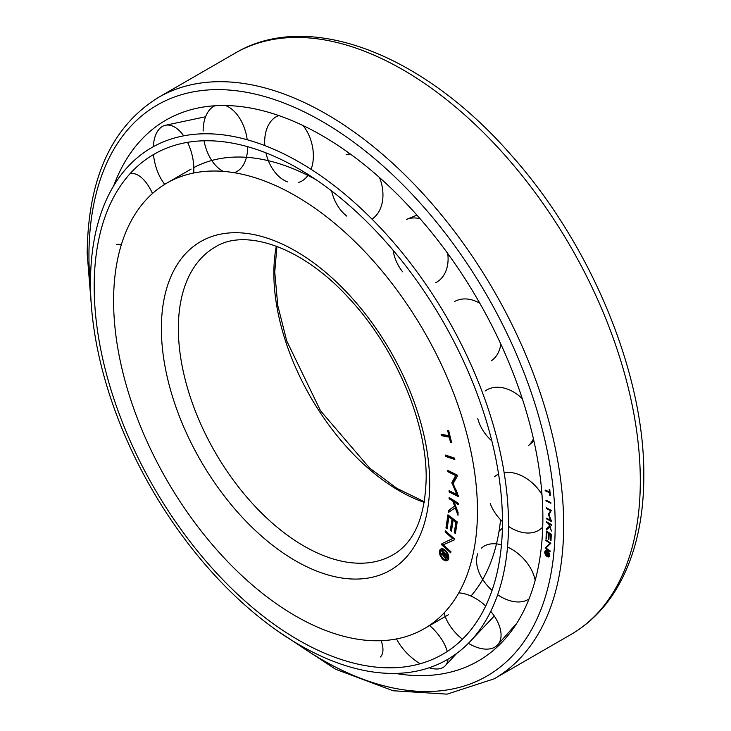 <?xml version="1.0" encoding="UTF-8"?>
<svg xmlns="http://www.w3.org/2000/svg" width="731" height="731" viewBox="0 0 731 731"><rect width="100%" height="100%" fill="white"/><g stroke="black" fill="none" stroke-linecap="round" stroke-linejoin="round"><path stroke-width="1.1" d="M477.462 510.932A257.294 148.548 60 0 1 424.181 628.715A257.294 148.548 60 0 1 225.906 559.782A257.294 148.548 60 0 1 113.597 300.852A257.294 148.548 60 0 1 166.887 183.07A257.294 148.548 60 0 1 365.153 252.003A257.294 148.548 60 0 1 477.462 510.932M470.956 596.048A257.294 148.548 -120 0 0 500.571 519.732M444.119 550.47A5.291 3.061 -120 0 0 441.478 550.205A5.291 3.061 -120 0 0 440.665 554.454A5.291 3.061 -120 0 0 444.119 559.114A5.291 3.061 -120 0 0 446.769 559.379A5.291 3.061 -120 0 0 447.582 555.14A5.291 3.061 -120 0 0 444.119 550.47M444.612 549.703A5.291 3.061 -120 0 0 442.41 549.666L441.478 550.205M444.567 559.343A6.616 3.819 -120 0 0 445.06 559.654A6.616 3.819 -120 0 0 447.865 560.202M444.119 549.392A6.616 3.819 60 0 1 448.441 555.222A6.616 3.819 60 0 1 447.427 560.522A6.616 3.819 60 0 1 444.119 560.202A6.616 3.819 60 0 1 439.797 554.363A6.616 3.819 60 0 1 440.811 549.063A6.616 3.819 60 0 1 444.119 549.392M444.11 553.705L441.899 551.512L442.209 550.69L447.363 555.788L446.678 557.607A2.211 1.27 60 0 1 446.285 558.155A2.211 1.27 60 0 1 444.667 557.643L444.96 556.867A0.969 0.557 -120 0 0 445.828 556.867L446.239 555.77L444.951 554.491L444.53 555.597A0.969 0.557 -120 0 0 444.932 556.839L444.64 557.625A2.211 1.27 60 0 1 443.616 555.441L440.766 554.199L441.14 553.203L443.863 554.381L444.832 553.294M442.62 551.101L441.899 551.512M446.641 557.698A2.211 1.27 60 0 1 445.599 557.104L444.667 557.643M446.33 556.574A0.969 0.557 -120 0 0 446.769 556.328L445.828 556.867M446.769 556.328L447.07 555.505M446.933 555.368L446.239 555.77M445.645 554.089L444.951 554.491M444.622 555.359A2.211 1.27 60 0 1 444.558 554.893L443.616 555.441M444.558 554.893L441.698 553.65L440.766 554.199M444.96 553.413L443.863 554.381M447.089 528.869L445.956 528.001L447.948 514.825L457.186 521.87L455.422 533.52L454.289 532.661L455.879 522.181L453.138 520.097L451.456 531.19L450.323 530.322L452.005 519.229L448.907 516.872L447.089 528.869M447.262 527.745L445.956 528.001M446.897 527.462L448.715 515.41M455.596 532.396L454.289 532.661M455.23 532.122L456.811 521.642L455.879 522.181M456.811 521.642L454.07 519.558L453.138 520.097M451.63 530.066L450.323 530.322M451.265 529.783L452.937 518.69L452.005 519.229M452.937 518.69L449.839 516.324L448.907 516.872M455.641 475.57L447.902 471.751L447.82 470.417L457.149 475.013L457.231 476.356L453.147 483.529L458.483 496.623L449.145 492.027L449.062 490.693L456.802 494.494L451.868 482.643L455.641 475.57L456.573 475.022L448.843 471.212L447.902 471.751M458.419 495.591L450.086 491.488L449.145 492.027M455.632 489.085L457.734 493.955L456.802 494.494M453.193 483.447L452.836 482.615L451.895 483.164M452.836 482.615L452.8 482.104L451.868 482.643M452.8 482.104L456.573 475.022M441.104 434.205L448.907 435.758L447.6 430.395L448.688 430.605L451.657 442.776L450.561 442.557L449.254 437.193L441.451 435.639L441.104 434.205M449.821 435.237L448.907 435.758M451.475 442.036L450.561 442.557M450.168 436.672L449.254 437.193M442.228 434.424L442.392 435.1L450.159 436.645M442.392 435.1L441.451 435.639M454.6 458.109L454.828 459.516L445.672 456.464L445.444 455.066L454.6 458.109M454.682 458.611L446.614 455.925L445.672 456.464M446.614 455.925L446.531 455.422M449.136 497.482L458.483 503.403L458.428 504.664L454.088 501.914L458.09 512.568L457.971 515.328L455.221 507.771L448.496 512.422L448.578 510.448L454.591 506.026L452.8 501.1L449.081 498.743L449.136 497.482M458.474 503.568L455.029 501.375L454.088 501.914M456.098 507.268L455.221 507.771M449.428 511.773L449.51 509.909L448.578 510.448M449.51 509.909L454.591 506.026M454.207 501.85L453.741 500.561L452.8 501.1M453.741 500.561L450.022 498.204L449.081 498.743M445.124 531.912L445.426 530.834L454.454 538.884L454.152 539.971L443.196 544.833L450.945 551.741L450.652 552.819L441.625 544.778L441.917 543.69L452.608 538.592L445.124 531.912L446.038 531.391M442.822 543.261L442.557 544.23L443.214 544.823L454.198 539.825M442.557 544.23L441.625 544.778M453.522 538.062L452.608 538.592M441.314 548.853A6.616 3.819 -120 0 0 440.4 552.133M446.769 559.379L447.701 558.84A5.291 3.061 -120 0 0 448.779 556.912M316.276 179.844A257.294 148.548 -120 0 0 193.806 167.591M490.757 611.354A34.887 20.166 43.5 0 1 497.774 644.742A34.887 20.166 43.5 0 1 496.312 646.131A34.887 20.166 43.5 0 1 468.361 643.317M462.44 639.214A34.887 20.166 43.5 0 1 444.11 612.916M458.766 592.905A34.887 20.166 43.5 0 1 485.695 606.008M381.125 640.685A34.887 15.799 47.7 0 1 380.376 656.968M130.264 173.777A34.887 16.795 73.9 0 1 152.477 193.505M225.413 105.52A34.887 21.3 76.4 0 1 247.206 139.749M247.672 146.693A34.887 21.3 76.4 0 1 234.066 172.68M223.284 171.374A34.887 21.3 76.4 0 1 204.04 140.781M203.136 131.05A34.887 21.3 76.4 0 1 214.932 105.767M379.517 177.551A34.887 25.009 71 0 1 371.96 219.081M346.832 216.157A34.887 25.009 71 0 1 331.618 190.937M349.82 153.647L346.092 154.753A34.887 25.009 71 0 1 350.341 154.022M500.799 344.045A34.887 26.179 58.2 0 1 491.296 360.822M454.6 301.528A34.887 26.179 58.2 0 1 479.856 303.301M542.74 527.014A34.887 24.269 46.8 0 1 542.192 527.599A34.887 24.269 46.8 0 1 508.493 526.393M502.462 521.596A34.887 24.269 46.8 0 1 490.254 503.54M494.448 476.767A34.887 24.269 46.8 0 1 498.569 474.117M504.107 472.518A34.887 24.269 46.8 0 1 541.991 494.668M533.42 438.783A34.887 25.585 51.7 0 1 528.303 445.746L533.904 440.912M491.826 440.903A34.887 25.585 51.7 0 1 477.782 418.644M485.082 391.012A34.887 25.585 51.7 0 1 522.318 398.751M447.728 253.465A34.887 25.978 65.2 0 1 435.758 282.723M402.626 271.813A34.887 25.978 65.2 0 1 393.068 250.194M416.962 215.133L406.473 219.437A34.887 25.978 65.2 0 1 420.124 218.733M303.137 125.604A34.887 23.383 74.8 0 1 311.086 169.336M308.418 174.682A34.887 23.383 74.8 0 1 298.741 182.384M287.466 181.882A34.887 23.383 74.8 0 1 265.92 152.843M264.823 145.588A34.887 23.383 74.8 0 1 278.794 115.562M153.318 146.712A34.887 19.015 76 0 1 160.884 127.477A34.887 19.015 76 0 1 165.462 125.266A34.887 19.015 76 0 1 183.618 135.728M187.529 142.335A34.887 19.015 76 0 1 193.678 173.019M164.731 184.358A34.887 19.015 76 0 1 153.501 154.543M116.457 244.62A34.887 14.922 70.5 0 1 121.309 244.794M448.021 659.161A34.887 17.882 44.9 0 1 445.289 665.703A34.887 17.882 44.9 0 1 438.07 668.938A34.887 17.882 44.9 0 1 429.143 667.759M420.234 663.73A34.887 17.882 44.9 0 1 396.504 638.94M429.462 625.407A34.887 17.882 44.9 0 1 447.253 651.476M529.052 598.89A34.887 22.387 44.1 0 1 497.647 594.769M492.064 590.401A34.887 22.387 44.1 0 1 477.782 553.669M481.391 548.195A34.887 22.387 44.1 0 1 501.466 544.823M507.524 547.026A34.887 22.387 44.1 0 1 535.156 580.451M502.462 522.135A288.69 166.677 60 0 1 464.953 636.655A288.69 166.677 60 0 1 236.451 593.179A288.69 166.677 60 0 1 94.189 286.424A288.69 166.677 60 0 1 180.402 143.797A288.69 166.677 60 0 1 392.127 249.079A288.69 166.677 60 0 1 502.462 522.135M508.502 524.282A295.58 170.652 60 0 1 470.097 641.526A295.58 170.652 60 0 1 236.14 597.026A295.58 170.652 60 0 1 90.48 282.943A295.58 170.652 60 0 1 178.748 136.898A295.58 170.652 60 0 1 395.535 244.702A295.58 170.652 60 0 1 508.502 524.282M113.762 185.674A312.283 180.301 60 0 1 198.585 107.896A312.283 180.301 60 0 1 425.725 225.294A312.283 180.301 60 0 1 542.877 518.06A312.283 180.301 60 0 1 505.13 638.857A312.283 180.301 60 0 1 395.361 673.415M547.227 551.485A2.787 1.608 -120 0 0 545.829 551.348A2.787 1.608 -120 0 0 545.408 553.577A2.787 1.608 -120 0 0 547.227 556.035A2.787 1.608 -120 0 0 548.615 556.172A2.787 1.608 -120 0 0 549.045 553.943A2.787 1.608 -120 0 0 547.227 551.485M546.989 550.79A2.787 1.608 -120 0 0 546.569 550.918L545.829 551.348M548.195 556.3A3.481 2.01 -120 0 0 549.292 556.492M547.227 550.918A3.481 2.01 60 0 1 549.502 553.988A3.481 2.01 60 0 1 548.963 556.775A3.481 2.01 60 0 1 547.227 556.602A3.481 2.01 60 0 1 544.951 553.531A3.481 2.01 60 0 1 545.481 550.745A3.481 2.01 60 0 1 547.227 550.918M547.117 553.139L545.947 551.731L548.798 553.796L548.67 554.948A1.16 0.667 60 0 1 548.488 554.866L547.757 555.295L548.287 553.97L547.574 553.449L547.738 555.286A1.16 0.667 60 0 1 547.062 554.208L545.628 553.97L545.71 553.34L547.062 553.568L547.546 552.892M548.67 554.948A1.16 0.667 60 0 1 548.433 555.414A1.16 0.667 60 0 1 547.757 555.295M548.734 554.354L548.204 554.655M547.519 553.943L547.062 554.208M547.537 553.742L545.628 553.97M547.811 553.084L547.062 553.568M546.624 538.848L546.02 538.464L546.395 531.062L551.311 534.215L550.973 540.766L550.37 540.373L550.671 534.489L549.209 533.557L548.899 539.789L548.296 539.396L548.615 533.164L546.962 532.104L546.624 538.848M546.66 538.089L546.02 538.464M547.062 532.049L547.09 531.501M551.01 540.008L550.37 540.373M551.229 534.169L550.671 534.489M549.776 533.228L549.209 533.557M548.935 539.03L548.296 539.396M549.31 533.502L549.337 532.954M549.173 532.844L548.615 533.164M547.528 531.784L546.962 532.104M550.461 510.686L546.386 508.447L546.368 507.762L551.284 510.448L548.954 514.679L551.539 521.578L546.614 518.891L546.605 518.206L550.681 520.435L548.277 514.176L551.064 510.329M546.989 508.1L546.386 508.447M551.439 520.7L550.808 520.353M547.227 518.544L546.614 518.891M551.201 520.125L550.681 520.435M549.164 514.359L548.287 514.441M549.027 514.012L548.277 514.176M549.018 513.747L551.128 510.366M545.134 490.044L549.42 491.963L549.173 489.286L549.776 489.551L550.333 495.627L549.73 495.353L549.484 492.676L545.198 490.757L545.134 490.044M549.968 491.652L549.42 491.963M550.279 495.042L549.73 495.353M550.032 492.365L549.484 492.676M549.493 491.926L550.014 492.155M545.865 490.373L545.198 490.757M550.827 502.572L550.872 503.275L545.966 500.863L545.929 500.159L550.827 502.572M546.605 500.497L545.966 500.863M546.614 521.751L551.539 524.684L551.53 525.361L549.246 523.999L551.439 531.062L549.913 527.097L546.496 529.737L546.514 528.677L549.557 526.174L548.561 523.588L546.605 522.418L546.614 521.751M549.822 523.661L549.246 523.999M550.37 526.832L549.913 527.097M547.236 529.162L547.245 528.257L546.514 528.677M547.245 528.257L550.023 525.973M549.145 523.259L548.561 523.588M547.19 522.089L546.605 522.418M545.874 540.529L545.929 539.88L550.827 543.252L545.966 548.049L550.169 550.936L550.114 551.585L545.216 548.223L549.931 543.316L545.874 540.529L546.413 540.218M550.516 543.032L546.011 547.153L546.121 547.912M545.947 547.793L545.216 548.223M546.011 547.153L545.271 547.574M550.48 543.005L549.931 543.316M545.893 550.598A3.481 2.01 -120 0 0 545.518 551.649M548.615 556.172L549.356 555.743A2.787 1.608 -120 0 0 549.675 555.441M392.876 554.902A177.715 102.605 60 0 1 255.932 507.287A177.715 102.605 60 0 1 178.355 328.438A177.715 102.605 60 0 1 215.17 247.087C244.803 227.944 302.058 246.429 348.934 298.221C395.023 347.179 426.877 422.171 426.173 478.44C425.159 517.265 414.066 542.749 392.876 554.902M429.691 483.346A189.722 109.54 60 0 1 295.534 560.796A189.722 109.54 60 0 1 161.377 328.438A189.722 109.54 60 0 1 295.534 250.989A189.722 109.54 60 0 1 429.691 483.346M424.263 502.398A177.715 102.605 60 0 1 273.86 273.303A177.715 102.605 60 0 1 276.318 246.155M570.774 634.599C588.199 624.475 602.691 610.44 614.241 592.503C633.923 561.326 643.773 522.501 643.819 476.027C644.705 373.258 590.511 243.286 510.119 153.894C422.883 54.112 308.738 9.275 235.09 53.171A335.684 193.806 60 0 1 493.772 143.102A335.684 193.806 60 0 1 640.301 480.925A335.684 193.806 60 0 1 570.774 634.599L494.147 678.834A335.684 193.806 60 0 0 563.674 525.169A335.684 193.806 60 0 0 417.145 187.346A335.684 193.806 60 0 0 158.463 97.415C111.688 126.381 87.93 178.419 87.181 253.538L91.631 308.893M90.534 288.279A329.681 190.343 60 0 1 88.944 255.987A329.681 190.343 60 0 1 322.06 121.392A329.681 190.343 60 0 1 555.185 525.169A329.681 190.343 60 0 1 294.895 642.238M448.414 614.716L424.181 628.715M276.939 246.384L274.746 272.078L277.78 305.531L286.744 340.957L320.516 410.776L369.584 468.041L396.942 488.372L424.373 501.749M445.663 557.077L446.595 556.538M191.129 169.08L166.887 183.07M516.79 623.241L497.774 644.742M542.74 527.042L542.192 527.599M205.575 116.75L165.462 125.266M456.747 653.377L445.289 665.703M502.389 528.111L499.017 531.336M494.275 616.032L470.097 641.526M277.579 630.981L335.547 669.212L393.141 690.758L447.116 694.139L494.147 678.834M548.104 554.856L548.716 554.5M235.09 53.171L158.463 97.415"/></g></svg>
